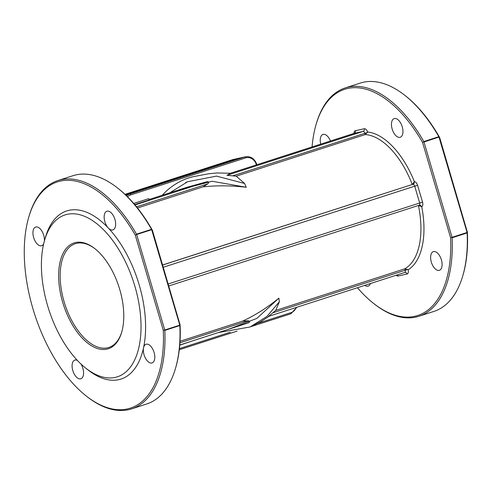 <?xml version="1.0" encoding="UTF-8"?>
<svg xmlns="http://www.w3.org/2000/svg" width="492" height="492" viewBox="0 0 492 492"><rect width="100%" height="100%" fill="white"/><g stroke="black" fill="none" stroke-linecap="round" stroke-linejoin="round"><path stroke-width="0.74" d="M151.745 229.666L151.53 229.327L136.499 234.174L136.598 234.549L151.745 229.666L152.44 230.404L180.09 324.935A118.867 62.287 -107.9 0 1 175.89 367.014L175.601 368.01A119.956 62.853 72.1 0 1 146.591 404.037L131.561 408.883A119.956 62.853 -107.9 0 0 164.82 330.39L179.844 325.544A119.956 62.853 72.1 0 1 175.601 368.01M136.499 234.174A119.956 62.853 -107.9 0 0 57.951 180.539L72.976 175.699A119.956 62.853 72.1 0 1 117.57 187.993A119.956 62.853 72.1 0 1 151.53 229.327M57.951 180.539A119.956 62.853 -107.9 0 0 28.936 216.566L28.647 217.562A118.867 62.287 72.1 0 1 135.238 235.01L163.295 330.353L164.703 330.027L164.82 330.39M163.295 330.353A118.867 62.287 72.1 0 1 86.155 395.943L86.967 396.583A119.956 62.853 -107.9 0 0 131.561 408.883M117.57 187.993L118.381 188.633A118.867 62.287 -107.9 0 1 152.034 229.598L152.44 230.404M179.844 325.544L180.01 324.087M179.844 325.144L164.703 330.027M86.155 395.943A118.867 62.287 72.1 0 1 28.647 217.562M136.598 234.549L135.238 235.01M85.694 368.09L88.136 370.015A88.332 46.285 -107.9 0 0 143.541 347.739A9.815 5.141 -107.9 0 0 145.466 358.231A9.815 5.141 -107.9 0 0 151.825 363.004A9.815 5.141 -107.9 0 0 152.071 362.942A9.815 5.141 -107.9 0 0 153.953 352.02A9.815 5.141 -107.9 0 0 146.044 344.259A9.815 5.141 -107.9 0 0 143.541 347.739A88.332 46.285 -107.9 0 0 108.301 228.005A9.815 5.141 -107.9 0 0 112.674 229.967A9.815 5.141 -107.9 0 0 112.914 229.899A9.815 5.141 -107.9 0 0 114.796 218.983A9.815 5.141 -107.9 0 0 106.893 211.222A9.815 5.141 -107.9 0 0 104.206 218.22A9.815 5.141 -107.9 0 0 108.301 228.005A88.332 46.285 -107.9 0 0 68.954 210.33A88.332 46.285 -107.9 0 0 45.405 237.458L44.544 240.44A85.061 44.569 -107.9 0 0 85.694 368.09A85.061 44.569 -107.9 0 0 140.072 311.233A85.061 44.569 -107.9 0 0 67.226 214.321A85.061 44.569 -107.9 0 0 44.544 240.44M44.385 241.006A9.815 5.141 -107.9 0 0 41.795 230.933A9.815 5.141 -107.9 0 0 35.67 227.052A9.815 5.141 -107.9 0 0 33.714 237.747A9.815 5.141 -107.9 0 0 41.451 245.803A9.815 5.141 -107.9 0 0 41.697 245.736A9.815 5.141 -107.9 0 0 43.659 243.866M77.33 360.372A9.815 5.141 -107.9 0 0 74.827 360.095A9.815 5.141 -107.9 0 0 72.871 370.784A9.815 5.141 -107.9 0 0 80.608 378.84A9.815 5.141 -107.9 0 0 80.848 378.772A9.815 5.141 -107.9 0 0 80.977 364.018M439.055 137.047L438.833 136.708A119.956 62.853 -107.9 0 0 404.879 95.374A119.956 62.853 -107.9 0 0 360.285 83.074L345.255 87.92A119.956 62.853 72.1 0 1 423.809 141.555L423.987 141.979L439.055 137.047L439.743 137.778L467.4 232.316A118.867 62.287 72.1 0 1 463.2 274.395L462.911 275.391A119.956 62.853 -107.9 0 0 467.154 232.925L467.074 232.476L452.05 237.322L452.123 237.771A119.956 62.853 72.1 0 1 418.87 316.264A119.956 62.853 72.1 0 1 374.277 303.964L373.459 303.324A118.867 62.287 -107.9 0 0 450.604 237.728L452.007 237.408M467.154 232.525L467.32 231.461M404.879 95.374L405.691 96.014A118.867 62.287 72.1 0 1 439.338 136.973L439.743 137.778M423.907 141.93L422.542 142.391A118.867 62.287 -107.9 0 0 315.956 124.943A118.867 62.287 -107.9 0 0 312.076 146.954M315.956 124.943L316.239 123.947A119.956 62.853 72.1 0 1 345.255 87.92M357.456 287.722A118.867 62.287 -107.9 0 0 373.459 303.324M364.787 285.36A9.815 5.141 -107.9 0 0 367.918 286.221A9.815 5.141 -107.9 0 0 368.157 286.153A9.815 5.141 -107.9 0 0 370.427 283.54M439.135 270.385A9.815 5.141 -107.9 0 0 439.374 270.317A9.815 5.141 -107.9 0 0 441.262 259.401A9.815 5.141 -107.9 0 0 433.354 251.64A9.815 5.141 -107.9 0 0 431.398 262.328A9.815 5.141 -107.9 0 0 439.135 270.385M399.978 137.348A9.815 5.141 -107.9 0 0 400.224 137.28A9.815 5.141 -107.9 0 0 402.105 126.364A9.815 5.141 -107.9 0 0 394.197 118.597A9.815 5.141 -107.9 0 0 392.241 129.291A9.815 5.141 -107.9 0 0 399.978 137.348M330.464 141.026A9.815 5.141 -107.9 0 0 322.98 134.433A9.815 5.141 -107.9 0 0 320.753 144.156M418.87 316.264L433.895 311.418A119.956 62.853 -107.9 0 0 462.911 275.391M133.75 203.491L148.768 198.651L133.713 203.448M190.791 341.448L179.752 345.163M148.768 198.651L149.15 199.955L134.71 204.617M125.485 194.807L238.626 158.332A10.904 9.274 -102.5 0 1 239.333 158.141L245.49 156.77A10.904 9.274 77.5 0 0 244.782 156.96A1.089 0.572 72.1 0 1 245.649 157.883A9.815 8.352 -102.5 0 1 256.375 164.728L256.424 164.894M125.472 194.795L238.515 158.356A10.904 9.274 -102.5 0 1 239.223 158.166A10.904 9.274 -102.5 0 1 239.278 158.153M229.641 173.535L229.61 173.541A107.914 4.489 163.6 0 1 226.929 175.3L236.191 176.173L244.549 183.454L216.486 176.111L187.63 181.72L185.552 182.661M244.549 183.454L246.264 187.274L212.132 181.253L178.307 190.078M162.323 195.232A79.064 67.256 -102.5 0 1 193.793 176.579L208.516 173.793L216.695 172.963L230.477 173.258M269.407 316.104L260.68 321.774L250.028 327.002L266.867 316.51L279.364 301.75L275.704 310.44L268.46 316.411L404.652 272.507A2.183 1.144 -107.9 0 0 404.707 272.488A2.183 1.144 -107.9 0 0 405.156 270.163L404.762 268.835L408.163 269.788A4.36 2.288 72.1 0 1 407.038 274.026L398.083 276.018A4.36 2.288 72.1 0 1 396.22 275.225M279.364 301.75L278.896 298.152L256.806 318.429L228.227 329.382M207.852 183.848C209.082 182.292 208.799 181.585 207.015 181.72L187.04 187.267M137.483 207.993L203.03 186.868L207.858 183.854L136.555 206.837M203.024 186.868C216.751 185.367 231.166 185.502 246.264 187.274M278.896 298.152C267.131 307.758 255.016 315.415 242.55 321.128L248.159 320.778L179.937 342.77M248.552 322.826L179.771 345.003L248.552 322.826C250.108 321.983 249.979 321.301 248.159 320.778M121.875 331.577A54.526 28.573 72.1 0 1 108.83 347.463A54.526 28.573 72.1 0 1 64.907 304.333A54.526 28.573 72.1 0 1 75.374 243.669A54.526 28.573 72.1 0 1 76.721 243.306A54.526 28.573 72.1 0 1 95.239 248.946M180.029 341.282L242.55 321.128M162.618 264.985L412.271 184.5L414.381 181.653A4.36 2.288 72.1 0 1 417.603 185.367L422.53 202.089A4.36 2.288 72.1 0 1 421.749 206.695L418.421 205.404M236.191 176.173L365.248 134.568L364.855 133.24A2.183 1.144 -107.9 0 0 363.121 131.395L226.929 175.3M354 133.443A4.36 2.288 72.1 0 1 355.322 130.731L364.271 128.738A4.36 2.288 72.1 0 1 367.598 131.985L365.248 134.568A70.885 37.14 -107.9 0 1 412.271 184.5L162.637 265.047M275.704 310.44L404.762 268.835A70.885 37.14 -107.9 0 0 418.44 205.478M75.528 242.544A55.614 29.145 -107.9 0 0 69.932 320.366A55.614 29.145 -107.9 0 0 121.733 332.082A55.614 29.145 -107.9 0 0 94.827 248.62A55.614 29.145 -107.9 0 0 75.528 242.544M151.708 229.758L179.771 325.095M164.74 329.941L136.678 234.598M438.833 136.708L423.809 141.555M439.018 137.133L467.074 232.476M452.05 237.322L423.987 141.979M422.542 142.391L450.604 237.728M452.123 237.771L467.154 232.925M367.598 131.985A73.062 38.284 72.1 0 1 414.381 181.653M421.749 206.695A73.062 38.284 72.1 0 1 408.163 269.788M256.695 164.568L256.375 164.728M238.626 158.332L244.782 156.96L129.857 194.008A1.089 0.572 72.1 0 1 130.724 194.93L245.649 157.883M127.625 196.892A9.815 8.352 -102.5 0 1 130.724 194.93M125.638 194.949L129.857 194.008A10.904 9.274 77.5 0 0 126.659 195.939M296.91 307.242L290.95 313.742L250.662 326.731L290.926 313.748A1.089 0.572 -107.9 0 0 290.95 313.742A1.089 0.572 -107.9 0 0 291.178 312.58L257.808 323.336M230.244 332.223L179.42 348.607M237.076 331.11L179.291 349.738L237.064 331.11M296.209 307.469A9.815 8.352 -102.5 0 1 291.178 312.58M238.515 158.356L232.359 159.722A1.089 0.572 -107.9 0 0 232.329 159.734A1.089 0.572 -107.9 0 0 232.304 159.74L233.067 159.531A10.904 9.274 -102.5 0 0 232.359 159.722L124.986 194.34L232.329 159.734M207.015 181.72L134.986 204.943M149.021 199.524L187.255 187.194M232.673 175.853L367.407 132.502M364.271 128.738A2.183 1.857 -102.5 0 1 363.121 131.395L354.166 133.387A2.183 1.857 77.5 0 0 355.322 130.731M229.61 173.541L354.166 133.387A2.183 1.144 -107.9 0 0 354.111 133.4A2.183 1.144 -107.9 0 0 354.062 133.424M419.215 205.225A2.183 1.857 -102.5 0 1 419.276 205.207A2.183 1.857 -102.5 0 1 421.312 206.265M407.708 269.425L272.974 312.777M398.083 276.018A2.183 1.857 77.5 0 0 397.345 274.862M404.731 272.482A2.183 1.857 -102.5 0 1 404.793 272.463A2.183 1.857 -102.5 0 1 407.038 274.026M414.233 182.218A2.183 1.857 -102.5 0 1 412.985 184.34A2.183 1.144 -107.9 0 1 414.719 186.185L417.603 185.367M419.276 205.207L168.787 285.957L419.135 205.25A2.183 1.144 -107.9 0 0 419.19 205.232A2.183 1.144 -107.9 0 0 419.639 202.907L414.719 186.185L163.282 267.242M422.53 202.089L168.202 283.964M256.916 164.734L256.861 164.543C254.702 158.732 250.914 156.142 245.49 156.77M169.814 192.815L187.63 181.72M186.788 182.089L187.538 181.751M250.133 326.952L218.276 332.592M149.021 199.518L187.151 187.231M239.223 158.166L233.067 159.531M404.793 272.463L268.435 316.424M229.616 173.535L354.486 133.246"/></g></svg>

